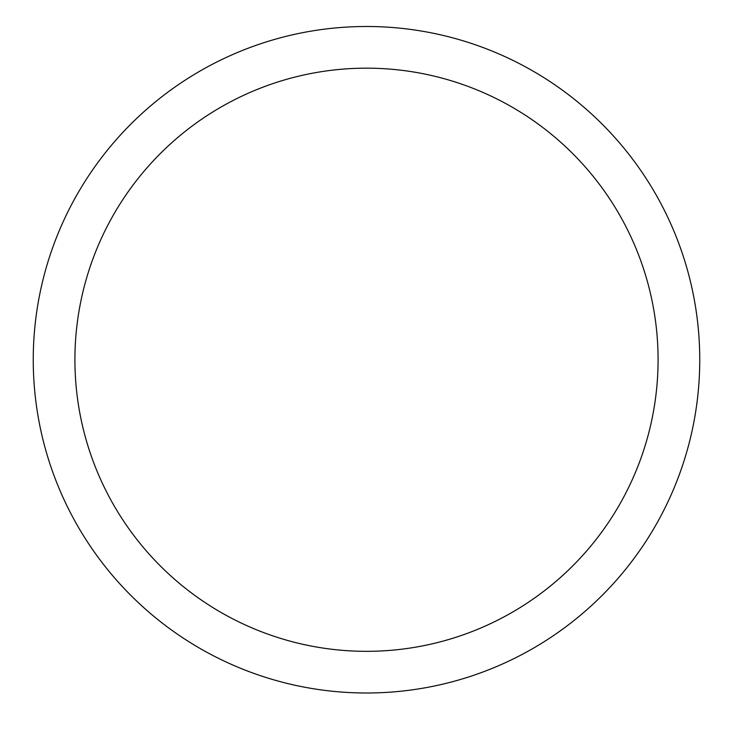 <?xml version="1.0" encoding="UTF-8"?>
<svg xmlns="http://www.w3.org/2000/svg" width="733" height="733" viewBox="0 0 733 733"><rect width="100%" height="100%" fill="white"/><g stroke="black" fill="none" stroke-linecap="round" stroke-linejoin="round"><path stroke-width="1.1" d="M366.5 692.997A333.24 333.24 0 0 0 655.1 193.127A333.24 333.24 0 0 0 77.9 193.127A333.24 333.24 0 0 0 366.5 692.997M366.5 651.335A291.587 291.587 0 0 1 113.982 213.954A291.587 291.587 0 0 1 619.019 213.954A291.587 291.587 0 0 1 366.5 651.335"/></g></svg>
